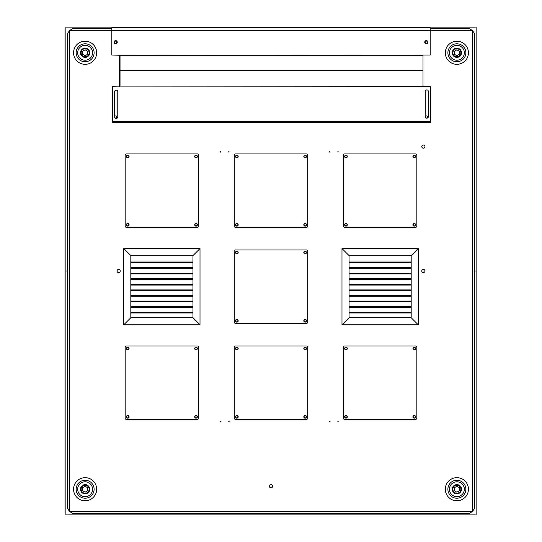 <?xml version="1.0" encoding="UTF-8"?>
<svg xmlns="http://www.w3.org/2000/svg" width="542" height="542" viewBox="0 0 542 542"><rect width="100%" height="100%" fill="white"/><g stroke="black" fill="none" stroke-linecap="round" stroke-linejoin="round"><path stroke-width="0.81" d="M447.888 489.23A8.984 8.984 0 0 0 461.371 497.007A8.984 8.984 0 0 0 461.371 481.445A8.984 8.984 0 0 0 447.888 489.23M445.328 489.23A11.551 11.551 0 0 1 462.651 479.223A11.551 11.551 0 0 1 462.651 499.229A11.551 11.551 0 0 1 445.328 489.23M447.888 52.77A8.984 8.984 0 0 0 461.371 60.555A8.984 8.984 0 0 0 461.371 44.993A8.984 8.984 0 0 0 447.888 52.77M445.328 52.77A11.551 11.551 0 0 1 462.651 42.771A11.551 11.551 0 0 1 462.651 62.777A11.551 11.551 0 0 1 445.328 52.77M76.137 489.23A8.984 8.984 0 0 0 89.613 497.007A8.984 8.984 0 0 0 89.613 481.445A8.984 8.984 0 0 0 76.137 489.23M73.57 489.23A11.551 11.551 0 0 1 90.9 479.223A11.551 11.551 0 0 1 90.9 499.229A11.551 11.551 0 0 1 73.57 489.23M76.137 52.77A8.984 8.984 0 0 0 89.613 60.555A8.984 8.984 0 0 0 89.613 44.993A8.984 8.984 0 0 0 76.137 52.77M73.57 52.77A11.551 11.551 0 0 1 90.9 42.771A11.551 11.551 0 0 1 90.9 62.777A11.551 11.551 0 0 1 73.57 52.77M220.94 421.446L220.425 421.446M330.051 421.446L329.536 421.446M330.051 151.875L329.665 152.099L329.665 151.652L329.793 152.133M229.151 151.875L228.765 152.099L228.765 151.652L229.151 151.875M220.94 151.875L220.553 152.099L220.553 151.652L220.682 152.133M338.262 151.875L337.883 152.099L337.883 151.652L338.262 151.875M338.262 421.446L337.883 421.669L337.883 421.222L338.262 421.446M229.151 421.446L228.765 421.669L228.765 421.222L229.151 421.446M421.778 271A1.592 1.592 0 0 1 424.162 269.625A1.592 1.592 0 0 1 424.162 272.375A1.592 1.592 0 0 1 421.778 271M117.038 271A1.592 1.592 0 0 1 119.43 269.625A1.592 1.592 0 0 1 119.43 272.375A1.592 1.592 0 0 1 117.038 271M269.408 486.269A1.592 1.592 0 0 1 271.793 484.894A1.592 1.592 0 0 1 271.793 487.651A1.592 1.592 0 0 1 269.408 486.269M424.962 146.618A1.592 1.592 0 0 1 422.57 147.993A1.592 1.592 0 0 1 422.57 145.236A1.592 1.592 0 0 1 424.962 146.618A1.592 1.592 0 0 0 422.57 145.236A1.592 1.592 0 0 0 422.57 147.993A1.592 1.592 0 0 0 424.962 146.618M197.112 348.533A1.077 1.077 0 0 1 195.493 349.468A1.077 1.077 0 0 1 195.493 347.598A1.077 1.077 0 0 1 197.112 348.533M128.82 416.825A1.077 1.077 0 0 1 127.201 417.76A1.077 1.077 0 0 1 127.201 415.89A1.077 1.077 0 0 1 128.82 416.825M128.82 348.533A1.077 1.077 0 0 1 127.201 349.468A1.077 1.077 0 0 1 127.201 347.598A1.077 1.077 0 0 1 128.82 348.533M197.112 416.825A1.077 1.077 0 0 1 195.493 417.76A1.077 1.077 0 0 1 195.493 415.89A1.077 1.077 0 0 1 197.112 416.825M415.335 348.533A1.077 1.077 0 0 1 413.722 349.468A1.077 1.077 0 0 1 413.722 347.598A1.077 1.077 0 0 1 415.335 348.533M347.043 416.825A1.077 1.077 0 0 1 345.43 417.76A1.077 1.077 0 0 1 345.43 415.89A1.077 1.077 0 0 1 347.043 416.825M347.043 348.533A1.077 1.077 0 0 1 345.43 349.468A1.077 1.077 0 0 1 345.43 347.598A1.077 1.077 0 0 1 347.043 348.533M415.335 416.825A1.077 1.077 0 0 1 413.722 417.76A1.077 1.077 0 0 1 413.722 415.89A1.077 1.077 0 0 1 415.335 416.825M306.223 348.533A1.077 1.077 0 0 1 304.604 349.468A1.077 1.077 0 0 1 304.604 347.598A1.077 1.077 0 0 1 306.223 348.533M237.931 416.825A1.077 1.077 0 0 1 236.312 417.76A1.077 1.077 0 0 1 236.312 415.89A1.077 1.077 0 0 1 237.931 416.825M237.931 348.533A1.077 1.077 0 0 1 236.312 349.468A1.077 1.077 0 0 1 236.312 347.598A1.077 1.077 0 0 1 237.931 348.533M306.223 416.825A1.077 1.077 0 0 1 304.604 417.76A1.077 1.077 0 0 1 304.604 415.89A1.077 1.077 0 0 1 306.223 416.825M306.223 252.518A1.077 1.077 0 0 1 304.604 253.446A1.077 1.077 0 0 1 304.604 251.583A1.077 1.077 0 0 1 306.223 252.518M237.931 320.81A1.077 1.077 0 0 1 236.312 321.738A1.077 1.077 0 0 1 236.312 319.875A1.077 1.077 0 0 1 237.931 320.81M237.931 252.518A1.077 1.077 0 0 1 236.312 253.446A1.077 1.077 0 0 1 236.312 251.583A1.077 1.077 0 0 1 237.931 252.518M306.223 320.81A1.077 1.077 0 0 1 304.604 321.738A1.077 1.077 0 0 1 304.604 319.875A1.077 1.077 0 0 1 306.223 320.81M197.112 156.496A1.077 1.077 0 0 1 195.493 157.431A1.077 1.077 0 0 1 195.493 155.561A1.077 1.077 0 0 1 197.112 156.496M128.82 224.788A1.077 1.077 0 0 1 127.201 225.723A1.077 1.077 0 0 1 127.201 223.853A1.077 1.077 0 0 1 128.82 224.788M128.82 156.496A1.077 1.077 0 0 1 127.201 157.431A1.077 1.077 0 0 1 127.201 155.561A1.077 1.077 0 0 1 128.82 156.496M197.112 224.788A1.077 1.077 0 0 1 195.493 225.723A1.077 1.077 0 0 1 195.493 223.853A1.077 1.077 0 0 1 197.112 224.788M415.335 156.496A1.077 1.077 0 0 1 413.722 157.431A1.077 1.077 0 0 1 413.722 155.561A1.077 1.077 0 0 1 415.335 156.496M347.043 224.788A1.077 1.077 0 0 1 345.43 225.723A1.077 1.077 0 0 1 345.43 223.853A1.077 1.077 0 0 1 347.043 224.788M347.043 156.496A1.077 1.077 0 0 1 345.43 157.431A1.077 1.077 0 0 1 345.43 155.561A1.077 1.077 0 0 1 347.043 156.496M415.335 224.788A1.077 1.077 0 0 1 413.722 225.723A1.077 1.077 0 0 1 413.722 223.853A1.077 1.077 0 0 1 415.335 224.788M306.223 156.496A1.077 1.077 0 0 1 304.604 157.431A1.077 1.077 0 0 1 304.604 155.561A1.077 1.077 0 0 1 306.223 156.496M237.931 224.788A1.077 1.077 0 0 1 236.312 225.723A1.077 1.077 0 0 1 236.312 223.853A1.077 1.077 0 0 1 237.931 224.788M237.931 156.496A1.077 1.077 0 0 1 236.312 157.431A1.077 1.077 0 0 1 236.312 155.561A1.077 1.077 0 0 1 237.931 156.496M306.223 224.788A1.077 1.077 0 0 1 304.604 225.723A1.077 1.077 0 0 1 304.604 223.853A1.077 1.077 0 0 1 306.223 224.788M114.599 42.188A1.077 1.077 0 0 1 116.212 41.253A1.077 1.077 0 0 1 116.212 43.116A1.077 1.077 0 0 1 114.599 42.188M425.246 42.188A1.077 1.077 0 0 1 426.866 41.253A1.077 1.077 0 0 1 426.866 43.116A1.077 1.077 0 0 1 425.246 42.188M425.26 116.794A1.077 1.077 0 0 1 426.5 115.893A1.077 1.077 0 0 1 427.387 117.133A1.077 1.077 0 0 1 426.147 118.02M114.599 116.909A1.077 1.077 0 0 1 116.09 115.961A1.077 1.077 0 0 1 116.469 117.689A1.077 1.077 0 0 1 114.721 117.458M119.525 86.347L119.525 55.02M111.821 30.698L69.464 30.698L69.464 511.302L472.536 511.302L472.536 30.698L430.179 30.698M430.179 28.516L469.46 28.516L472.536 30.698L474.717 33.773L474.717 508.227L472.536 511.302L469.46 513.484L72.54 513.484L69.464 511.302L67.283 508.227L67.283 33.773L69.464 30.698L72.54 28.516L111.821 28.516M112.336 122.289L430.694 122.289L430.694 121.516L112.336 121.516L112.336 122.289M428.431 116.591A1.592 1.592 0 0 1 426.839 118.176A1.592 1.592 0 0 1 425.246 116.591L425.246 91.53A1.592 1.592 0 0 1 426.839 89.938A1.592 1.592 0 0 1 428.431 91.53L428.431 116.591M117.777 116.842A1.592 1.592 0 0 1 116.184 118.434A1.592 1.592 0 0 1 114.599 116.842L114.599 91.788A1.592 1.592 0 0 1 116.184 90.196A1.592 1.592 0 0 1 117.777 91.788L117.777 116.842M112.336 121.516L112.336 86.347L120.554 86.09L430.694 86.347L430.694 121.516M424.732 42.188A1.592 1.592 0 0 1 427.123 40.806A1.592 1.592 0 0 1 427.123 43.563A1.592 1.592 0 0 1 424.732 42.188M114.084 42.188A1.592 1.592 0 0 1 116.469 40.806A1.592 1.592 0 0 1 116.469 43.563A1.592 1.592 0 0 1 114.084 42.188M111.821 30.372L111.821 55.02L120.039 55.277L430.179 55.02L430.179 30.372L111.821 30.372L111.821 27.832L430.179 27.832L430.179 30.372M120.039 86.09L422.99 86.09L422.99 55.277L120.039 55.277L120.039 86.09M120.039 70.684L422.99 70.684L120.039 70.684M129.077 156.496A1.335 1.335 0 0 1 127.072 157.654A1.335 1.335 0 0 1 127.072 155.337A1.335 1.335 0 0 1 129.077 156.496M197.369 156.496A1.335 1.335 0 0 1 195.364 157.654A1.335 1.335 0 0 1 195.364 155.337A1.335 1.335 0 0 1 197.369 156.496M197.369 224.788A1.335 1.335 0 0 1 195.364 225.946A1.335 1.335 0 0 1 195.364 223.629A1.335 1.335 0 0 1 197.369 224.788M129.077 224.788A1.335 1.335 0 0 1 127.072 225.946A1.335 1.335 0 0 1 127.072 223.629A1.335 1.335 0 0 1 129.077 224.788M126.455 227.355A1.28 1.28 0 0 1 125.175 226.068L125.175 155.208A1.28 1.28 0 0 1 126.455 153.928L197.315 153.928A1.28 1.28 0 0 1 198.602 155.208L198.602 226.068A1.28 1.28 0 0 1 197.315 227.355L126.455 227.355M129.077 348.533A1.335 1.335 0 0 1 127.072 349.692A1.335 1.335 0 0 1 127.072 347.381A1.335 1.335 0 0 1 129.077 348.533M197.369 348.533A1.335 1.335 0 0 1 195.364 349.692A1.335 1.335 0 0 1 195.364 347.381A1.335 1.335 0 0 1 197.369 348.533M197.369 416.825A1.335 1.335 0 0 1 195.364 417.984A1.335 1.335 0 0 1 195.364 415.673A1.335 1.335 0 0 1 197.369 416.825M129.077 416.825A1.335 1.335 0 0 1 127.072 417.984A1.335 1.335 0 0 1 127.072 415.673A1.335 1.335 0 0 1 129.077 416.825M126.455 419.393A1.28 1.28 0 0 1 125.175 418.112L125.175 347.253A1.28 1.28 0 0 1 126.455 345.965L197.315 345.965A1.28 1.28 0 0 1 198.602 347.253L198.602 418.112A1.28 1.28 0 0 1 197.315 419.393L126.455 419.393M238.189 156.496A1.335 1.335 0 0 1 236.183 157.654A1.335 1.335 0 0 1 236.183 155.337A1.335 1.335 0 0 1 238.189 156.496M306.481 156.496A1.335 1.335 0 0 1 304.475 157.654A1.335 1.335 0 0 1 304.475 155.337A1.335 1.335 0 0 1 306.481 156.496M306.481 224.788A1.335 1.335 0 0 1 304.475 225.946A1.335 1.335 0 0 1 304.475 223.629A1.335 1.335 0 0 1 306.481 224.788M238.189 224.788A1.335 1.335 0 0 1 236.183 225.946A1.335 1.335 0 0 1 236.183 223.629A1.335 1.335 0 0 1 238.189 224.788M235.574 227.355A1.28 1.28 0 0 1 234.286 226.068L234.286 155.208A1.28 1.28 0 0 1 235.574 153.928L306.426 153.928A1.28 1.28 0 0 1 307.714 155.208L307.714 226.068A1.28 1.28 0 0 1 306.426 227.355L235.574 227.355M238.189 252.518A1.335 1.335 0 0 1 236.183 253.67A1.335 1.335 0 0 1 236.183 251.359A1.335 1.335 0 0 1 238.189 252.518M306.481 252.518A1.335 1.335 0 0 1 304.475 253.67A1.335 1.335 0 0 1 304.475 251.359A1.335 1.335 0 0 1 306.481 252.518M306.481 320.81A1.335 1.335 0 0 1 304.475 321.962A1.335 1.335 0 0 1 304.475 319.651A1.335 1.335 0 0 1 306.481 320.81M238.189 320.81A1.335 1.335 0 0 1 236.183 321.962A1.335 1.335 0 0 1 236.183 319.651A1.335 1.335 0 0 1 238.189 320.81M235.574 323.378A1.28 1.28 0 0 1 234.286 322.09L234.286 251.231A1.28 1.28 0 0 1 235.574 249.95L306.426 249.95A1.28 1.28 0 0 1 307.714 251.231L307.714 322.09A1.28 1.28 0 0 1 306.426 323.378L235.574 323.378M238.189 348.533A1.335 1.335 0 0 1 236.183 349.692A1.335 1.335 0 0 1 236.183 347.381A1.335 1.335 0 0 1 238.189 348.533M306.481 348.533A1.335 1.335 0 0 1 304.475 349.692A1.335 1.335 0 0 1 304.475 347.381A1.335 1.335 0 0 1 306.481 348.533M306.481 416.825A1.335 1.335 0 0 1 304.475 417.984A1.335 1.335 0 0 1 304.475 415.673A1.335 1.335 0 0 1 306.481 416.825M238.189 416.825A1.335 1.335 0 0 1 236.183 417.984A1.335 1.335 0 0 1 236.183 415.673A1.335 1.335 0 0 1 238.189 416.825M235.574 419.393A1.28 1.28 0 0 1 234.286 418.112L234.286 347.253A1.28 1.28 0 0 1 235.574 345.965L306.426 345.965A1.28 1.28 0 0 1 307.714 347.253L307.714 418.112A1.28 1.28 0 0 1 306.426 419.393L235.574 419.393M347.3 156.496A1.335 1.335 0 0 1 345.301 157.654A1.335 1.335 0 0 1 345.301 155.337A1.335 1.335 0 0 1 347.3 156.496M415.592 156.496A1.335 1.335 0 0 1 413.593 157.654A1.335 1.335 0 0 1 413.593 155.337A1.335 1.335 0 0 1 415.592 156.496M415.592 224.788A1.335 1.335 0 0 1 413.593 225.946A1.335 1.335 0 0 1 413.593 223.629A1.335 1.335 0 0 1 415.592 224.788M347.3 224.788A1.335 1.335 0 0 1 345.301 225.946A1.335 1.335 0 0 1 345.301 223.629A1.335 1.335 0 0 1 347.3 224.788M344.685 227.355A1.28 1.28 0 0 1 343.398 226.068L343.398 155.208A1.28 1.28 0 0 1 344.685 153.928L415.545 153.928A1.28 1.28 0 0 1 416.825 155.208L416.825 226.068A1.28 1.28 0 0 1 415.545 227.355L344.685 227.355M347.3 348.533A1.335 1.335 0 0 1 345.301 349.692A1.335 1.335 0 0 1 345.301 347.381A1.335 1.335 0 0 1 347.3 348.533M415.592 348.533A1.335 1.335 0 0 1 413.593 349.692A1.335 1.335 0 0 1 413.593 347.381A1.335 1.335 0 0 1 415.592 348.533M415.592 416.825A1.335 1.335 0 0 1 413.593 417.984A1.335 1.335 0 0 1 413.593 415.673A1.335 1.335 0 0 1 415.592 416.825M347.3 416.825A1.335 1.335 0 0 1 345.301 417.984A1.335 1.335 0 0 1 345.301 415.673A1.335 1.335 0 0 1 347.3 416.825M344.685 419.393A1.28 1.28 0 0 1 343.398 418.112L343.398 347.253A1.28 1.28 0 0 1 344.685 345.965L415.545 345.965A1.28 1.28 0 0 1 416.825 347.253L416.825 418.112A1.28 1.28 0 0 1 415.545 419.393L344.685 419.393M192.952 317.815L130.818 317.815M192.952 267.592L192.952 312.246L130.818 312.246L130.818 255.594L192.952 255.594L192.952 267.592L130.818 267.592M192.952 312.971L130.818 312.971M192.952 306.664L130.818 306.664M192.952 307.389L130.818 307.389M192.952 301.081L130.818 301.081M192.952 301.806L130.818 301.806M192.952 295.498L130.818 295.498M192.952 296.23L130.818 296.23M192.952 289.923L130.818 289.923M192.952 290.647L130.818 290.647M192.952 284.34L130.818 284.34M192.952 285.065L130.818 285.065M192.952 278.757L130.818 278.757M192.952 279.482L130.818 279.482M192.952 273.175L130.818 273.175M192.952 273.9L130.818 273.9M192.952 268.324L130.818 268.324M192.952 312.246L192.952 317.727L130.818 317.727L130.818 312.246M192.952 262.016L130.818 262.016M192.952 262.741L130.818 262.741M123.759 248.534L200.012 248.534L200.012 324.787L123.759 324.787L123.759 248.534L130.818 255.594M200.012 248.534L192.952 255.594M123.759 324.787L130.818 317.727M200.012 324.787L192.952 317.727M411.182 317.815L349.048 317.815M411.182 267.592L411.182 312.246L349.048 312.246L349.048 255.594L411.182 255.594L411.182 267.592L349.048 267.592M411.182 312.971L349.048 312.971M411.182 306.664L349.048 306.664M411.182 307.389L349.048 307.389M411.182 301.081L349.048 301.081M411.182 301.806L349.048 301.806M411.182 295.498L349.048 295.498M411.182 296.23L349.048 296.23M411.182 289.923L349.048 289.923M411.182 290.647L349.048 290.647M411.182 284.34L349.048 284.34M411.182 285.065L349.048 285.065M411.182 278.757L349.048 278.757M411.182 279.482L349.048 279.482M411.182 273.175L349.048 273.175M411.182 273.9L349.048 273.9M411.182 268.324L349.048 268.324M411.182 312.246L411.182 317.727L349.048 317.727L349.048 312.246M411.182 262.016L349.048 262.016M411.182 262.741L349.048 262.741M341.988 248.534L418.241 248.534L418.241 324.787L341.988 324.787L341.988 248.534L349.048 255.594M418.241 248.534L411.182 255.594M341.988 324.787L349.048 317.727M418.241 324.787L411.182 317.727M424.962 271A1.592 1.592 0 0 0 422.57 269.625A1.592 1.592 0 0 0 422.57 272.375A1.592 1.592 0 0 0 424.962 271M120.222 271A1.592 1.592 0 0 0 117.838 269.625A1.592 1.592 0 0 0 117.838 272.375A1.592 1.592 0 0 0 120.222 271M272.592 486.269A1.592 1.592 0 0 0 270.207 484.894A1.592 1.592 0 0 0 270.207 487.651A1.592 1.592 0 0 0 272.592 486.269M90.297 58.13A7.446 7.446 0 0 0 87.174 45.616A7.446 7.446 0 0 0 77.899 54.579A7.446 7.446 0 0 0 90.297 58.13M89.125 50.46A4.621 4.621 0 0 0 82.811 48.773A4.621 4.621 0 0 0 81.117 55.088A4.621 4.621 0 0 0 87.431 56.774A4.621 4.621 0 0 0 89.125 50.46M82.553 51.294L85.121 49.81L87.689 51.294L87.689 54.254L85.121 55.738L82.553 54.254L82.553 51.294M90.297 494.582A7.446 7.446 0 0 0 87.174 482.068A7.446 7.446 0 0 0 77.899 491.032A7.446 7.446 0 0 0 90.297 494.582M89.125 486.912A4.621 4.621 0 0 0 82.811 485.226A4.621 4.621 0 0 0 81.117 491.54A4.621 4.621 0 0 0 87.431 493.227A4.621 4.621 0 0 0 89.125 486.912M82.553 487.746L85.121 486.262L87.689 487.746L87.689 490.706L85.121 492.19L82.553 490.706L82.553 487.746M462.055 494.582A7.446 7.446 0 0 0 458.925 482.068A7.446 7.446 0 0 0 449.657 491.032A7.446 7.446 0 0 0 462.055 494.582M460.883 486.912A4.621 4.621 0 0 0 454.569 485.226A4.621 4.621 0 0 0 452.875 491.54A4.621 4.621 0 0 0 459.189 493.227A4.621 4.621 0 0 0 460.883 486.912M454.311 487.746L456.879 486.262L459.447 487.746L459.447 490.706L456.879 492.19L454.311 490.706L454.311 487.746M462.055 58.13A7.446 7.446 0 0 0 458.925 45.616A7.446 7.446 0 0 0 449.657 54.579A7.446 7.446 0 0 0 462.055 58.13M460.883 50.46A4.621 4.621 0 0 0 454.569 48.773A4.621 4.621 0 0 0 452.875 55.088A4.621 4.621 0 0 0 459.189 56.774A4.621 4.621 0 0 0 460.883 50.46M454.311 51.294L456.879 49.81L459.447 51.294L459.447 54.254L456.879 55.738L454.311 54.254L454.311 51.294M65.867 271L65.867 27.1L476.133 27.1L476.133 271L474.717 271L476.133 271L476.133 514.9L65.867 514.9L65.867 271L67.283 271L65.867 271M117.472 122.289L117.472 121.516M425.558 121.516L425.558 122.289M88.59 50.772A4.004 4.004 0 0 1 85.121 56.781A4.004 4.004 0 0 1 81.652 50.772A4.004 4.004 0 0 1 88.59 50.772M88.59 487.224A4.004 4.004 0 0 1 85.121 493.234A4.004 4.004 0 0 1 81.652 487.224A4.004 4.004 0 0 1 88.59 487.224M460.348 487.224A4.004 4.004 0 0 1 456.879 493.234A4.004 4.004 0 0 1 453.41 487.224A4.004 4.004 0 0 1 460.348 487.224M460.348 50.772A4.004 4.004 0 0 1 456.879 56.781A4.004 4.004 0 0 1 453.41 50.772A4.004 4.004 0 0 1 460.348 50.772"/></g></svg>
